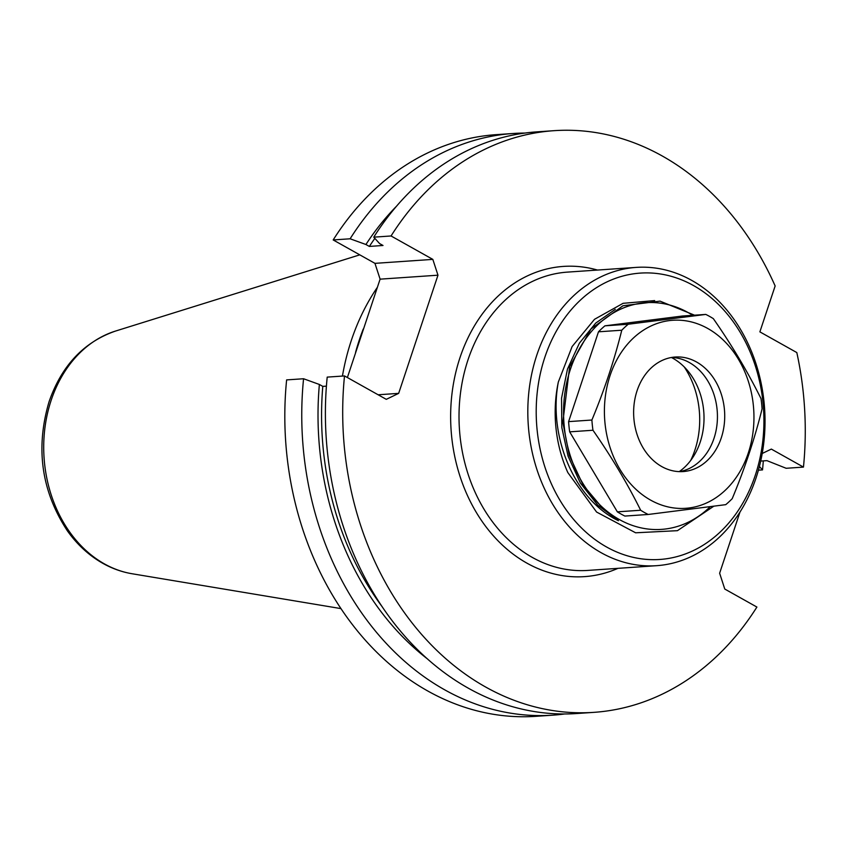 <?xml version="1.0" encoding="UTF-8"?>
<svg xmlns="http://www.w3.org/2000/svg" width="847" height="847" viewBox="0 0 847 847"><rect width="100%" height="100%" fill="white"/><g stroke="black" fill="none" stroke-linecap="round" stroke-linejoin="round"><path stroke-width="1.27" d="M377.391 287.292A208.849 165.461 86.1 0 0 342.432 376.079M374.861 238.367A272.829 216.154 86.1 0 0 369.356 246.424L383.013 245.482L379.583 243.565L373.76 237.16L391.06 235.974L432.828 259.383L437.973 275.19L398.662 393.368L386.274 399.339L344.507 375.93L327.207 377.116A291.516 230.966 86.1 0 0 576.648 713.534L593.948 712.348A291.516 230.966 86.1 0 0 756.9 607.055L724.778 589.046L719.632 573.239L739.982 512.064M382.505 607.193A272.829 216.154 86.1 0 1 322.792 386.38L326.413 386.137M322.792 386.38L319.372 384.464A277.308 219.712 86.1 0 0 427.576 659.019M319.372 384.464L303.565 378.747A291.516 230.966 86.1 0 0 553.006 715.154A291.516 230.966 86.1 0 0 564.801 713.957M553.006 715.154L536.066 716.318A291.516 230.966 86.1 0 1 286.625 379.901L303.565 378.747M437.973 275.19L380.102 279.161L347.376 377.54M760.712 461.075L766.927 460.641L786.164 468.285L803.464 467.099A291.516 230.966 86.1 0 0 796.815 352.564L759.875 331.865L775.143 285.968A291.516 230.966 86.1 0 0 554.012 130.682L536.712 131.867A291.516 230.966 86.1 0 0 373.76 237.16M396.491 206.245A277.308 219.712 86.1 0 0 365.925 244.508L369.356 246.424M524.918 133.064A291.516 230.966 86.1 0 0 513.07 133.498A291.516 230.966 86.1 0 0 350.118 238.79L365.925 244.508M513.07 133.498L496.141 134.652A291.516 230.966 86.1 0 0 333.189 239.945L350.118 238.79M380.102 279.161L374.956 263.353L333.189 239.945M758.425 470.191L762.522 469.905A291.516 230.966 86.1 0 0 763.306 460.895M759.41 466.485L762.522 469.905M762.215 453.484L771.342 449.09L803.464 467.099M344.507 375.93A291.516 230.966 86.1 0 0 593.948 712.348M398.662 393.368L378.122 394.776M432.828 259.383L374.956 263.353M554.012 130.682A291.516 230.966 86.1 0 0 391.06 235.974M756.032 477.973A149.495 118.442 86.1 0 0 636.182 267.398A149.495 118.442 86.1 0 0 528.253 424.654A149.495 118.442 86.1 0 0 656.658 565.68A149.495 118.442 86.1 0 0 756.032 477.973M755.291 475.262A143.514 113.71 86.1 0 0 635.091 273.613A143.514 113.71 86.1 0 0 559.782 499.995A143.514 113.71 86.1 0 0 755.291 475.262M695.853 315.73L660.035 301.13L622.947 305.778L590.994 328.932L569.65 366.635L562.842 422.251L569.311 455.4L583.128 485.077L603.011 508.708L618.448 520.704C574.637 499.889 547.945 436.713 558.332 382.029A119.596 94.758 86.1 0 0 567.818 472.552L596.584 512.043L635.621 532.795L677.431 530.677L713.756 506.231M558.332 382.029L572.117 346.55L594.52 319.298L623.085 303.321L654.678 300.59M637.082 390.7A57.405 45.484 -93.9 0 1 675.25 357.021A57.405 45.484 -93.9 0 1 724.556 411.176A57.405 45.484 -93.9 0 1 683.106 471.567A57.405 45.484 -93.9 0 1 637.082 390.7M650.623 500.122A94.25 74.674 86.1 0 0 748.949 450.964A94.25 74.674 86.1 0 0 704.397 326.709A94.25 74.674 86.1 0 0 609.406 377.624A94.25 74.674 86.1 0 0 650.623 500.122M628.23 324.232L705.795 314.417A107.633 85.282 86.1 0 1 713.333 318.641C731.797 345.131 747.7 371.801 761.019 398.641A107.633 85.282 86.1 0 1 762.088 408.857C754.666 438.714 744.714 468.645 732.21 498.671A107.633 85.282 86.1 0 1 725.752 504.653L648.188 514.468A107.633 85.282 86.1 0 1 640.66 510.243C627.331 483.404 611.439 456.734 592.964 430.244A107.633 85.282 86.1 0 1 591.894 420.027C604.398 390.012 614.35 360.081 621.772 330.214A107.633 85.282 86.1 0 1 628.23 324.232L604.938 325.83L682.502 316.016L705.795 314.417M648.188 514.468L624.885 516.067A107.633 85.282 -93.9 0 1 617.357 511.842L569.671 431.843A107.633 85.282 -93.9 0 1 568.602 421.626L598.48 331.812L621.772 330.214M598.48 331.812A107.633 85.282 -93.9 0 1 604.938 325.83M568.602 421.626L591.894 420.027M569.671 431.843L592.964 430.244M617.357 511.842L640.66 510.243M692.687 315.317A113.614 90.015 86.1 0 0 571.164 367.079A113.614 90.015 86.1 0 0 619.273 519.507A113.614 90.015 86.1 0 0 710.231 506.697M671.618 357.455A57.405 45.484 -93.9 0 1 717.271 411.674A57.405 45.484 -93.9 0 1 679.453 471.631M684.27 366.973A79.946 63.334 -93.9 0 1 690.686 460.472M671.406 357.487A63.387 50.217 -93.9 0 1 688.431 371.611A63.387 50.217 -93.9 0 1 694.169 455.305A63.387 50.217 -93.9 0 1 679.241 471.62M51.159 400.313A123.757 98.051 -93.9 0 1 115.425 331.092C83.747 342.135 61.64 365.639 49.105 401.594C35.299 448.243 41.429 491.366 67.474 530.974C76.728 543.954 87.739 554.287 100.507 561.985C110.491 567.956 121.015 571.873 132.09 573.747A123.757 98.051 -93.9 0 1 51.159 400.313M355.549 352.426A208.849 165.461 -93.9 0 1 359.329 339.912A208.849 165.461 -93.9 0 1 363.247 329.038M597.495 270.055A155.477 123.186 86.1 0 0 451.091 429.948A155.477 123.186 86.1 0 0 617.971 568.337M636.182 267.398L567.384 272.12A149.495 118.442 86.1 0 0 459.455 429.376A149.495 118.442 86.1 0 0 587.86 570.412L656.658 565.68M615.293 309.356L595.695 323.12L579.369 343.194L567.49 369.027L561.55 398.185L561.836 427.566L568.072 456.194L580.364 483.044L597.76 505.172L618.448 520.704M132.09 573.747L341.013 608.612M115.425 331.092L359.784 254.852"/></g></svg>
